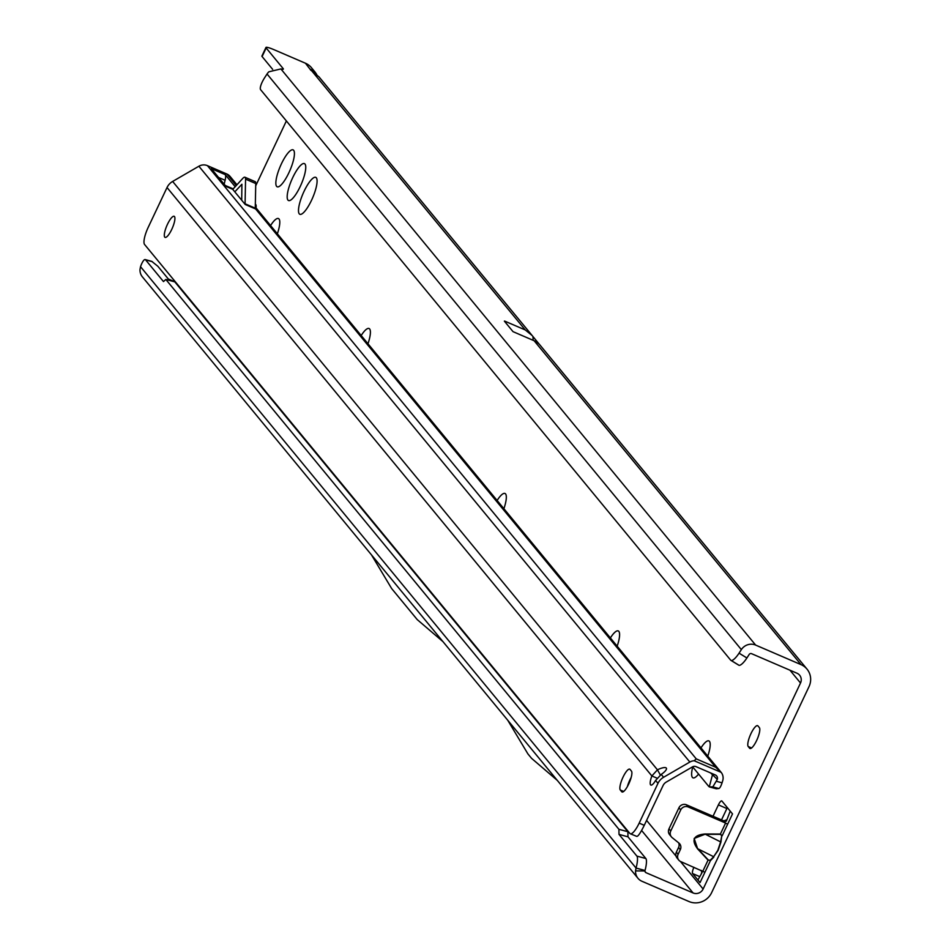 <?xml version="1.0" encoding="UTF-8"?>
<svg xmlns="http://www.w3.org/2000/svg" width="949" height="949" viewBox="0 0 949 949"><rect width="100%" height="100%" fill="white"/><g stroke="black" fill="none" stroke-linecap="round" stroke-linejoin="round"><path stroke-width="1.42" d="M721.738 835.95L720.943 842.06L718.096 850.446L713.66 856.71L717.835 850.292L720.54 842.143L721.738 835.95L720.398 834.041L722.13 835.855L732.509 813.91L721.892 801.027A5.741 1.495 -66.7 0 0 721.726 800.897A5.741 1.495 -66.7 0 0 718.393 804.882L713.019 816.259M720.41 834.349L704.87 834.313L694.158 838.453L697.74 849.047C691.062 840.126 693.434 835.108 704.858 833.993L720.398 834.041L725.594 823.056L727.646 824.218L732.509 813.91M698.583 774.052A20.107 5.243 113.3 0 1 694.561 777.706A20.107 5.243 113.3 0 1 692.734 766.958M300.181 186.585A20.107 5.243 113.3 0 1 290.109 200.405A20.107 5.243 113.3 0 1 292.755 177.558A20.107 5.243 113.3 0 1 305.424 164.853A20.107 5.243 113.3 0 1 300.181 186.585M288.852 172.837A20.107 5.243 113.3 0 1 278.781 186.668A20.107 5.243 113.3 0 1 281.426 163.809A20.107 5.243 113.3 0 1 294.095 151.105A20.107 5.243 113.3 0 1 288.852 172.837M311.509 200.322A20.107 5.243 113.3 0 1 301.438 214.154A20.107 5.243 113.3 0 1 304.071 191.307A20.107 5.243 113.3 0 1 316.752 178.602A20.107 5.243 113.3 0 1 311.509 200.322M756.626 740.517A11.483 3.001 -66.7 0 0 759.366 727.634L757.954 725.914A11.483 3.001 -66.7 0 0 757.622 725.665A11.483 3.001 -66.7 0 0 750.635 734.336A11.483 3.001 -66.7 0 0 748.215 746.519L749.627 748.239A11.483 3.001 -66.7 0 0 749.959 748.488A11.483 3.001 -66.7 0 0 756.626 740.517M505.153 322.079L504.631 321.082L525.248 329.955L532.152 335.543L319.018 76.893L311.901 71.045A11.483 1.471 -154.7 0 1 310.252 69.289A11.483 1.471 -154.7 0 1 310.37 69.182L315.246 72.314L311.474 67.723A17.236 16.489 140.5 0 0 305.471 63.239L274.225 49.787A11.483 1.471 25.3 0 0 265.969 47.45A11.483 1.471 25.3 0 0 266.159 47.972L283.158 68.589A11.483 1.471 -154.7 0 1 283.36 69.111A11.483 1.471 -154.7 0 1 280.88 68.933L268.887 71.792A11.483 10.997 140.5 0 0 267.049 73.998L264.747 77.545A11.483 3.167 -58.5 0 0 260.631 89.704L730.694 660.184A11.483 3.167 -58.5 0 0 730.92 660.374A11.483 3.167 -58.5 0 0 739.057 653.161L746.899 657.977L749.2 654.43A1.91 1.827 -39.5 0 1 751.584 653.683L796.97 673.221A7.663 7.331 -39.5 0 1 800.517 683.007L703.126 889.023A7.663 7.331 -39.5 0 1 693.09 892.962L646.02 872.689A1.91 1.827 -39.5 0 1 644.952 870.957L635.545 870.885L636.044 868.05A11.483 2.764 -74.9 0 0 636.898 856.105L619.009 834.396L618.914 829.307L165.838 279.457L163.477 281.568L145.588 259.86A11.483 2.764 -74.9 0 0 145.185 259.575A11.483 2.764 -74.9 0 0 140.523 266.693L140.001 269.48A11.483 10.997 140.5 0 0 142.409 276.883L637.965 878.288A11.483 10.997 -39.5 0 1 635.545 870.885M256.016 207.89A10.344 2.693 -66.7 0 0 255.471 204.308A10.344 2.693 -66.7 0 0 255.34 204.272M270.572 225.554A20.107 5.243 113.3 0 1 279.457 219.788A20.107 5.243 113.3 0 1 277.357 233.798M361.189 335.519A20.107 5.243 113.3 0 1 370.074 329.754A20.107 5.243 113.3 0 1 367.975 343.763M497.11 500.479A20.107 5.243 113.3 0 1 505.995 494.714A20.107 5.243 113.3 0 1 503.895 508.723M610.373 637.942A20.107 5.243 113.3 0 1 619.258 632.176A20.107 5.243 113.3 0 1 617.17 646.186M700.991 747.907A20.107 5.243 113.3 0 1 709.876 742.142A20.107 5.243 113.3 0 1 707.776 756.151M286.373 120.95L255.708 185.814M713.826 857.113L710.421 860.636L700.054 882.582L704.917 872.285L680.801 861.621A5.741 5.492 -39.5 0 1 678.132 854.278L680.326 849.64A5.741 5.492 140.5 0 0 678.903 843.044L672.165 837.623A5.741 5.492 -39.5 0 1 670.741 831.016L680.706 809.924A5.741 5.492 -39.5 0 1 688.239 806.97L723.755 822.261L723.114 820.6L726.388 821.099L723.755 822.261L725.594 823.056M693.921 867.267A5.741 1.495 -66.7 0 0 692.616 873.566L700.054 882.582M710.255 860.233L708.061 860.138L710.255 860.233L713.66 856.71L697.99 848.881L708.298 859.972M532.152 335.543L539.507 344.523M807.018 669.128L540.135 345.234A17.236 16.489 140.5 0 0 534.133 340.738L801.027 664.632A17.236 16.489 -39.5 0 1 807.018 669.128A17.236 16.489 -39.5 0 1 808.999 686.673L711.62 892.677A17.236 16.489 -39.5 0 1 689.033 901.55L641.963 881.277A11.483 10.997 -39.5 0 1 637.965 878.288M265.969 47.45L261.912 56.038A11.483 1.471 25.3 0 0 262.102 56.56L272.636 69.336M504.358 321.13L513.029 331.652L534.133 340.738M739.057 653.161L741.359 649.614A11.483 10.997 -39.5 0 1 755.641 645.095L801.027 664.632M589.602 784.574L588.712 784.182M401.154 555.877L400.264 555.485M475.271 645.818L474.381 645.439M537.431 721.264L536.541 720.872M168.317 278.982L175.565 282.102M727.337 807.635A5.741 1.495 -66.7 0 0 726.887 808.536L721.513 819.912M701.999 871.858A5.741 1.495 -66.7 0 0 701.264 874.005M169.527 280.453L157.819 266.242L151.745 261.355L145.185 259.575M165.838 279.457L174.806 281.877L627.882 831.727L618.914 829.307M619.009 834.396L627.977 836.816L627.882 831.727M644.952 870.957L645.012 870.47A11.483 2.764 -74.9 0 0 645.866 858.525L627.977 836.816M645.012 870.47L636.044 868.05L140.523 266.693M442.958 641.631L417.228 619.602L391.652 588.558L371.45 554.845M463.148 631.809L465.105 633.481M425.899 586.601L424.357 584.038M305.471 63.239L310.24 69.455M315.246 72.314L316.729 74.532M746.899 657.977A11.483 3.167 121.5 0 1 738.761 665.19A11.483 3.167 121.5 0 1 738.536 664.988L731.204 660.492M574.786 766.59L573.896 766.211M571.251 762.296L570.349 761.917M557.288 780.386L531.57 758.346L527.929 753.945L507.727 720.232M532.958 336.575L533.16 340.323M671.406 836.864L669.626 834.717A5.741 5.492 -39.5 0 1 668.974 828.868L678.938 807.777A5.741 5.492 -39.5 0 1 686.471 804.823L723.114 820.6M678.796 860.126L677.028 857.967A5.741 5.492 -39.5 0 1 676.364 852.131L678.559 847.493A5.741 5.492 140.5 0 0 678.63 842.819M730.22 811.134L726.388 821.099M726.981 819.663L724.55 820.612M702.213 872.024L702.035 871.194M698.227 879.462L702.046 872.606L701.026 870.328M720.943 842.06L704.858 833.993M628.712 784.004A11.483 3.001 -66.7 0 0 631.453 771.122L630.041 769.402A11.483 3.001 -66.7 0 0 629.709 769.153A11.483 3.001 -66.7 0 0 622.722 777.824A11.483 3.001 -66.7 0 0 620.302 790.007L621.714 791.727A11.483 3.001 -66.7 0 0 622.034 791.976A11.483 3.001 -66.7 0 0 628.712 784.004M167.487 224.272A11.483 3.001 -66.7 0 0 165.067 237.392A11.483 3.001 -66.7 0 0 171.733 229.421A11.483 3.001 -66.7 0 0 174.153 216.289A11.483 3.001 -66.7 0 0 167.487 224.272M660.35 775.001L657.443 769.817A10.534 3.013 150.7 0 1 666.305 768.073A10.534 3.013 150.7 0 1 666.388 768.204A10.534 3.013 150.7 0 1 661.228 774.408L655.593 780.458A10.534 2.752 -66.7 0 1 650.895 785.072A10.534 2.752 -66.7 0 1 651.868 775.95L657.052 778.18M225.245 185.47L224.154 184.13L225.103 180.274A11.483 3.001 -66.7 0 0 225.221 174.628L235.222 186.763M630.29 833.756L636.494 836.283C637.681 837.077 640.267 833.424 644.264 825.322L663.066 785.547A7.663 7.331 140.5 0 1 666.269 782.071L692.521 766.851A3.832 3.666 140.5 0 1 695.949 766.614L715.332 774.965A3.832 3.666 140.5 0 1 717.302 779.378L712.829 786.887L709.283 786.875L716.293 788.773L718.808 788.512A7.663 1.839 -74.9 0 0 722.059 782.818L722.675 780.825A9.573 9.158 140.5 0 0 721.133 772.344L715.641 767.243L696.258 758.892L694.17 760.742A9.573 9.158 140.5 0 0 689.84 762.047L198.887 166.229L172.635 181.449A13.405 12.823 -39.5 0 0 167.024 187.534L148.222 227.309A15.314 3.998 113.3 0 0 144.568 244.474L629.851 833.424A15.314 3.998 113.3 0 0 630.29 833.756A15.314 3.998 113.3 0 0 639.175 823.127L657.977 783.352L655.593 780.458M198.887 166.229A9.573 9.158 -39.5 0 1 207.428 165.648L226.823 173.999A9.573 9.158 -39.5 0 1 230.144 176.502L236.989 184.806M225.221 174.628L211.295 168.625L225.921 186.384L232.837 189.361M234.806 191.852L232.754 189.349L242.754 178.436A9.573 2.503 -66.7 0 1 244.925 177.226A9.573 2.503 -66.7 0 1 245.566 179.147L245.079 203.798A3.832 0.996 113.3 0 0 245.222 204.486L241.71 200.227L241.9 184.26L234.806 191.852L241.71 200.227M657.977 783.352A13.405 12.823 140.5 0 1 663.588 777.267L689.84 762.047M631.144 777.504A11.483 3.001 -66.7 0 0 627.396 786.543M255.281 207.001L721.133 772.344L694.17 760.742M709.283 786.875L712.391 775.108A1.91 1.827 140.5 0 0 712.225 773.625M692.604 766.804L708.808 786.472M172.635 181.449L657.443 769.817L651.868 775.95L167.024 187.534M245.222 204.486L255.411 208.875A3.832 0.996 113.3 0 1 255.257 208.187L255.756 183.537A9.573 2.503 -66.7 0 0 255.115 181.615L244.925 177.226M703.126 889.023L680.386 861.419M676.056 856.164L646.589 820.399M789.959 670.208L800.517 683.007M697.74 849.047L708.061 860.138L702.865 871.123M311.901 71.045L525.248 329.955M280.88 68.933L755.641 645.095M641.619 830.494L693.09 892.962M646.02 872.689L644.988 871.443M751.584 747.966L748.215 746.519M750.362 748.547L749.627 748.239M699.793 876.651L692.616 873.566M726.887 808.536L718.393 804.882M145.588 259.86L152.386 261.699M636.898 856.105L645.866 858.525M283.158 68.589L282.826 69.289M266.159 47.972L262.102 56.56M741.359 649.614L267.049 73.998M686.471 804.823L688.239 806.97M678.938 807.777L680.706 809.924M668.974 828.868L670.741 831.016M678.559 847.493L680.326 849.64M676.364 852.131L678.132 854.278M715.641 767.243L255.281 208.543M236.325 185.541L226.823 173.999M207.428 165.648L696.258 758.892M644.264 825.322L639.175 823.127M710.587 772.913L717.302 779.378M712.829 786.887L718.808 788.512M716.673 781.371L722.059 782.818M663.588 777.267L661.228 774.408M622.449 792.035L621.714 791.727M623.671 791.454L620.302 790.007M241.01 199.373L241.722 199.681M245.566 179.147L255.756 183.537M245.079 203.798L255.257 208.187M225.103 180.274L218.578 177.463M730.92 660.374L738.761 665.19M701.786 873.08L701.738 870.755M233.264 188.922L225.127 185.423"/></g></svg>
